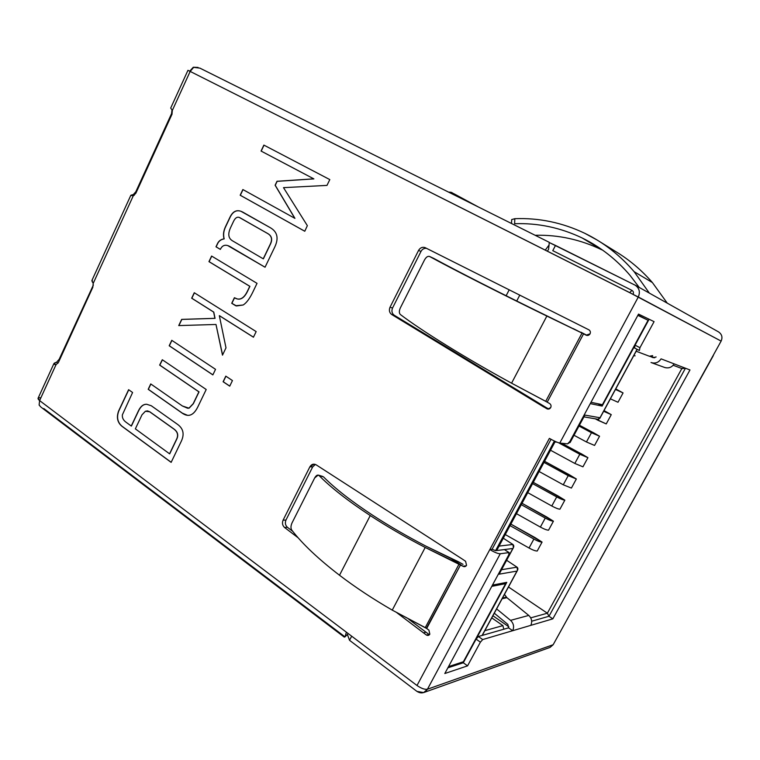 <?xml version="1.0" encoding="UTF-8"?>
<svg xmlns="http://www.w3.org/2000/svg" width="760" height="760" viewBox="0 0 760 760"><rect width="100%" height="100%" fill="white"/><g stroke="black" fill="none" stroke-linecap="round" stroke-linejoin="round"><path stroke-width="1.14" d="M455.031 194.332L452.438 193.002L450.889 193.268L452.438 193.002L455.031 194.332M456.684 196.156L455.116 194.37L456.684 196.156M586.093 335.169L590.035 333.858C589.019 335.369 587.698 335.806 586.093 335.169L583.575 333.83L586.093 335.169M546.877 408.756L547.779 409.089L550.715 407.569C549.717 409.051 548.435 409.44 546.877 408.756L391.666 314.488C389.367 312.702 388.816 310.289 390.013 307.258L418.551 250.429C420.29 247.627 422.531 246.715 425.258 247.703L588.933 329.849C590.358 330.828 590.729 332.167 590.035 333.858C590.729 332.167 590.358 330.828 588.933 329.849L424.973 247.57C422.294 246.81 420.156 247.76 418.551 250.429L390.013 307.258L392.549 308.009C391.362 311.03 391.913 313.433 394.202 315.219L545.727 407.284L394.202 315.219L391.666 314.488L543.694 406.933L548.682 409.079L546.877 408.756M462.935 566.247L464.73 566.665L466.555 565.326C465.614 566.713 464.408 567.026 462.935 566.247L460.645 564.689L426.673 628.491L428.897 630.106L429.837 634.153C428.916 635.521 427.737 635.788 426.312 634.97L428.345 635.389L429.837 634.153L428.897 630.106L426.398 628.301L460.645 564.689L425.21 547.457C405.374 537.149 387.049 526.519 370.253 515.556L339.511 575.244C355.49 587.413 373.074 599.042 392.255 610.128L425.21 547.457L392.255 610.128L425.258 627.627L459.173 563.892L425.258 627.636L426.673 628.491L392.255 610.128C373.074 599.042 355.49 587.413 339.511 575.244L370.253 515.556C347.871 500.84 330.828 487.511 319.124 475.589C317.67 474.497 316.188 475.294 314.668 477.964L292.049 522.87L314.668 477.964L318.165 475.085L319.124 475.589C330.828 487.511 347.871 500.84 370.253 515.556C387.049 526.519 405.374 537.149 425.21 547.457L462.935 566.247L465.291 565.896L462.935 566.247M465.842 566.181L465.291 565.896M429.476 634.676L426.312 634.97L397.024 612.855L426.312 634.97L429.476 634.676M511.518 223.497L511.67 219.573L514.814 218.69C538.944 217.74 562.258 222.594 584.734 233.273L597.113 240.017C610.926 248.434 623.257 258.989 634.125 271.672L652.394 282.558C641.801 270.351 629.764 260.129 616.284 251.911L599.269 241.357M535.677 235.258C558.562 234.755 580.611 239.609 601.815 249.822L582.245 238.023C560.528 227.639 537.985 222.88 514.625 223.725C537.985 222.88 560.528 227.639 582.245 238.023L601.815 249.822C580.611 239.609 558.562 234.755 535.677 235.258M323.57 476.928C334.951 488.452 351.424 501.286 372.97 515.432C389.177 525.996 406.837 536.227 425.942 546.155L458.698 561.896L451.326 558.362L460.645 564.689L451.212 558.581L425.942 546.155C406.837 536.227 389.177 525.996 372.97 515.432C351.424 501.286 334.951 488.452 323.57 476.928L319.124 475.589L322.601 476.425M631.95 290.387L552.776 250.667L631.95 290.387C633.403 291.317 633.792 292.638 633.128 294.338C633.792 292.666 633.413 291.365 632.006 290.415L629.679 292.591L632.006 290.415C633.413 291.365 633.792 292.666 633.128 294.338C633.792 292.666 633.413 291.365 632.006 290.415M549.356 242.582L635.54 285.38L555.503 245.433L552.776 250.667L555.503 245.433L549.356 242.582M634.524 347.966L639.359 350.512L639.939 347.719L635.094 345.163L649.116 319.238L635.094 345.163L634.524 347.966L635.094 345.163L639.939 347.719L654.075 321.641L638.524 314.099L569.905 441.417L567.577 443.859L559.778 443.061C557.498 442.586 554.031 441.028 549.385 438.377L489.848 549.518L492.109 549.242L495.567 550.658L492.109 549.242L551.028 439.318L492.109 549.242L489.848 549.518C494.323 552.311 497.791 553.717 500.27 553.755C497.791 553.717 494.323 552.311 489.848 549.518L417.002 685.501C421.268 688.446 424.745 689.69 427.443 689.216L500.27 553.755L508.981 552.596L508.734 554.914L444.799 673.521L467.561 665.864L463.296 662.767L447.868 667.822L463.296 662.767L476.092 639.103L478.401 636.51L508.582 627.855L512.696 630.705C514.349 626.838 513.646 623.39 510.568 620.369L528.741 615.419L506.911 597.673L502.113 598.747L506.911 597.673L506.435 597.16L502.502 598.044L506.435 597.16L504.478 594.386L506.911 597.673L528.741 615.419C531.725 618.317 532.418 621.632 530.812 625.356L552.833 618.849L689.975 369.959L661.077 358.853C658.749 362.434 655.538 363.707 651.443 362.681L651.016 362.51C655.206 363.831 658.559 362.606 661.077 358.853L689.975 369.959L552.833 618.849L482.704 639.559L512.696 630.705L508.582 627.855L478.401 636.51L482.704 639.559L480.396 642.162L467.561 665.864L444.799 673.521L508.734 554.914L508.981 552.596L500.27 553.755L427.443 689.216L423.671 692.578L416.945 691.391L349.524 640.29L347.377 634.457L349.524 640.29L416.945 691.391C421.173 693.947 424.678 693.225 427.443 689.216L553.156 644.727L721.126 341.097L627.95 291.716L190.171 71.421L172.349 110.39L171.95 114.361L135.85 193.239L133.247 195.871L93.214 283.385L92.815 287.29L58.453 362.377L55.993 364.752L39.605 400.587L417.002 685.501L549.385 438.377C554.031 441.028 557.498 442.586 559.778 443.061L638.305 296.998L559.778 443.061L567.577 443.859L569.905 441.417L638.524 314.099L654.075 321.641L639.939 347.719L639.312 350.483M587.261 335.492L580.878 332.167L587.261 335.492M429.609 256.51L433.903 258.476L429.609 256.51C452.627 269.106 499.899 293.18 546.858 316.065L583.575 333.83L547.2 402.154L549.651 403.56L545.708 401.318L582.027 333.07L545.708 401.318L511.575 383.183L546.858 316.065L511.575 383.183C466.174 358.445 421.382 330.581 400.349 314.507C399.009 313.101 399.019 310.868 400.377 307.838C399.019 310.868 399.009 313.101 400.349 314.507C421.382 330.581 466.174 358.445 511.575 383.183L547.2 402.154L583.575 333.83L547 315.903C501.847 293.901 456.294 270.712 433.903 258.476C456.294 270.712 501.847 293.901 547 315.903L583.575 333.83L546.858 316.065C499.899 293.18 452.627 269.106 429.609 256.51C427.832 255.911 426.132 257.07 424.488 259.977L400.377 307.838L424.488 259.977C426.046 257.194 427.69 256.015 429.428 256.424M547.2 402.154L546.269 401.612L547.2 402.154M315.4 464.436L312.673 466.916L285.969 520.039C284.848 522.908 285.332 525.331 287.423 527.307L292.733 531.335L287.423 527.307L284.534 527.468C282.435 525.483 281.951 523.051 283.081 520.172L309.871 466.83C311.495 464.227 313.557 463.552 316.065 464.778L462.602 559.255L465.585 561.279L466.555 565.326L465.585 561.279L462.602 559.265L316.065 464.778L313.994 464.132L309.871 466.83L283.081 520.172L285.969 520.039L312.673 466.916L309.871 466.83L312.673 466.916L315.4 464.436M408.832 619.305L428.801 634.325L408.832 619.305M426.522 248.33C424.08 248.14 422.247 249.166 420.992 251.427L392.549 308.009L420.992 251.427L418.551 250.429L420.992 251.427C422.247 249.166 424.08 248.14 426.522 248.33M545.746 407.293L548.796 409.051L543.704 406.923M549.651 403.56C551.038 404.577 551.389 405.916 550.715 407.569C551.389 405.916 551.038 404.577 549.651 403.56M298.129 537.785L284.534 527.468L298.129 537.785M307.353 225.653L304.769 231.258L240.179 195.225L242.868 189.534L294.794 218.291L275.11 185.24L277.001 181.279L313.756 178.838L261.06 151.05L263.872 145.093L329.802 179.588L326.981 185.402L283.499 187.644L307.353 225.653L283.499 187.644L326.981 185.402L329.802 179.588L263.872 145.093L261.06 151.05L313.756 178.838L277.001 181.279L275.11 185.24L294.794 218.291L242.868 189.534L240.179 195.225L304.769 231.258L307.353 225.653M265.05 267.226L230.365 246.781C225.777 244.083 222.433 244.958 220.333 249.394L215.982 246.8L217.531 243.513C218.775 240.91 220.951 239.352 224.048 238.839C222.993 235.02 223.45 231.04 225.397 226.888L229.891 217.369C233.006 210.805 237.395 209.105 243.057 212.268L270.18 227.63C277.4 231.743 278.93 238.212 274.769 247.028L265.05 267.226L274.769 247.028C278.93 238.212 277.4 231.743 270.18 227.63L240.901 211.27C236.274 209.627 232.598 211.669 229.891 217.369L225.397 226.888C223.45 231.04 222.993 235.02 224.048 238.839C220.951 239.352 218.775 240.91 217.531 243.513L215.982 246.8L220.333 249.394L215.982 246.8L217.683 243.561C218.927 240.958 221.103 239.4 224.2 238.887L224.2 238.887C223.145 235.077 223.592 231.087 225.539 226.936L230.042 217.427C232.74 211.726 236.407 209.684 241.034 211.318C236.407 209.684 232.74 211.726 230.042 217.427L225.539 226.936C223.592 231.087 223.145 235.077 224.2 238.887C221.103 239.4 218.927 240.958 217.683 243.561L216.125 246.848L220.352 249.356C222.015 245.851 224.475 244.577 227.725 245.575L265.05 267.226M257.032 283.347L252.89 291.963C249.65 298.69 246.401 303.041 243.124 305.007L235.648 305.719L231.733 303.287L234.403 297.711C239.476 300.837 243.827 298.642 247.447 291.137L249.764 286.311L208.962 261.639L211.603 256.053L257.032 283.347L211.603 256.053L208.962 261.639L249.764 286.311L247.447 291.137C244.492 297.255 241.062 299.849 237.148 298.908L234.403 297.711L231.733 303.287L235.799 305.757L231.733 303.287L234.536 297.797L231.885 303.326L236.493 305.947L243.124 305.007C246.401 303.041 249.65 298.69 252.89 291.963L257.032 283.347M219.326 315.666L225.995 347.842L222.49 355.148L215.992 324.472L178.733 325.584L181.668 319.39L214.899 318.326L213.626 312.065L191.681 298.205L194.266 292.733L256.167 331.588L253.441 337.212L219.326 315.666L253.441 337.212L256.167 331.588L194.266 292.733L191.681 298.205L213.626 312.065L214.899 318.326L181.668 319.39L178.733 325.584L215.992 324.472L222.49 355.148L225.995 347.842L219.326 315.666M232.446 380.551L229.729 386.156L223.107 381.738L225.805 376.143L232.446 380.551L225.805 376.143L223.107 381.738L229.729 386.156L232.446 380.551M215.536 369.331L212.857 374.898L169.195 345.772L171.769 340.319L215.536 369.331L171.769 340.319L169.195 345.772L212.857 374.898L215.536 369.331M162.298 359.736L206.207 389.5L197.942 406.666C193.705 415.359 188.48 417.525 182.257 413.174L148.2 389.31L150.736 383.933L182.419 406.001L188.936 408.148L193.192 403.702L198.882 391.856L159.648 365.094L162.298 359.736L159.648 365.094L198.882 391.856L193.192 403.702L188.936 408.148L187.539 408.215L182.419 406.001L150.736 383.933L148.2 389.31L182.257 413.174L187.568 415.34C191.52 415.663 194.987 412.775 197.942 406.666L206.207 389.5L162.298 359.736M151.287 405.755L177.422 424.279C183.35 428.507 184.623 434.188 181.26 441.332L171.142 462.365L121.847 426.208C117.372 422.37 116.299 417.287 118.626 410.96L128.62 389.69L132.591 392.502L122.398 414.779C122.027 417.687 123.234 420.166 126.017 422.209L131.252 426.027L138.424 410.846C140.571 406.344 143.307 404.149 146.642 404.253L151.287 405.755L146.642 404.253C143.307 404.149 140.571 406.344 138.424 410.846L131.252 426.027L126.017 422.209C123.234 420.166 122.027 417.687 122.398 414.779L132.591 392.502L128.62 389.69L118.626 410.96C116.299 417.287 117.372 422.37 121.847 426.208L171.142 462.365L181.26 441.332C184.623 434.188 183.35 428.507 177.422 424.279L151.287 405.755M292.049 522.87C290.757 525.768 290.633 528.143 291.688 529.986C302.299 543.808 318.24 558.894 339.511 575.244C318.24 558.894 302.299 543.808 291.688 529.986C290.633 528.143 290.757 525.768 292.049 522.87M463.011 564.347L458.669 561.887L463.011 564.347M630.011 275.329C619.048 262.485 606.547 251.892 592.505 243.561L582.245 238.023C600.343 246.867 616.265 259.302 630.011 275.329L639.236 287.441L630.011 275.329M607.563 246.99C624.492 255.816 639.436 267.672 652.394 282.558L667.261 303.145L652.394 282.558L634.125 271.672L649.363 293.123L634.125 271.672C619.903 255.151 603.44 242.355 584.734 233.273C562.258 222.594 538.944 217.74 514.814 218.69L514.625 223.725L514.814 218.69L511.679 219.621M344.185 636.244L43.795 408.557M531.706 621.214L548.995 616.255L685.453 368.22L548.995 616.255L531.706 621.214L548.995 616.255L552.833 618.849L548.995 616.255L531.706 621.214M495.567 550.658L504.583 549.594L495.567 550.658L554.392 441.047L495.567 550.658M53.903 363.622L38.066 398.278L39.605 400.587C37.316 398.63 37.563 397.698 40.337 397.774M189.677 71.231L190.171 71.421L193.667 67.355L199.899 68.134L193.667 67.355L190.171 71.421L638.305 296.998C640.414 291.859 639.264 287.859 634.847 284.99L635.122 285.133C639.331 288.087 640.395 292.04 638.305 296.998L721.126 341.097L560.462 631.512L713.336 355.585M560.87 630.771L553.156 644.727L427.443 689.216C424.745 689.69 421.268 688.446 417.002 685.501L39.605 400.587L39.121 405.033L40.736 406.894L39.121 405.033L39.605 400.587L55.993 364.752L58.453 362.377L92.815 287.29L93.214 283.385L133.247 195.871L135.85 193.239L171.95 114.361L171.941 109.754M351.671 636.186L349.524 640.29L351.671 636.186M423.671 692.578L550.078 647.396L553.156 644.727L550.021 647.415M718.314 331.778C721.848 334.058 722.779 337.165 721.126 341.097C722.769 337.307 721.905 334.238 718.533 331.892L635.122 285.133M549.091 244.786L548.539 249.48L549.053 245.014L545.271 250.106L549.053 245.014L549.233 242.307L199.899 68.134M547.304 251.133L548.539 249.48L547.304 251.133M55.993 364.752L53.931 363.565L56.601 362.226L57.978 363.213L56.601 362.226C53.551 363.175 53.096 363.992 55.233 364.667M172.102 113.99L171.541 113.686L135.812 191.776L136.373 192.109L135.812 191.776L171.541 113.686L172.007 109.877L171.541 113.686L172.102 113.99M93.366 285.019L59.175 359.28L59.698 359.651L59.175 359.28L56.601 362.226L59.175 359.28L93.366 285.019M133.247 195.871L130.815 195.339L133.228 194.664L135.812 191.776L133.228 194.664L134.282 195.282L133.228 194.664C131.224 194.997 130.492 195.31 131.043 195.605M92.767 282.577C91.741 280.867 91.609 280.183 92.368 280.506M130.815 195.339L91.903 280.488L93.214 283.385M170.696 108.081L172.349 110.39L190.171 71.421L187.948 70.319L170.696 108.081M193.296 67.241L189.706 71.184L193.296 67.241L198.075 67.431L193.296 67.241M348.232 633.583L345.012 636.88L348.232 633.583M344.299 637.108L345.012 636.88L346.389 632.197L345.012 636.88M287.423 527.307C285.332 525.331 284.848 522.908 285.969 520.039L283.081 520.172C281.951 523.051 282.435 525.483 284.534 527.468L287.423 527.307M467.561 665.864L480.396 642.162L476.092 639.103L463.296 662.767L467.561 665.864M508.981 552.596L504.355 549.556L508.981 552.596M480.396 642.162L482.704 639.559L478.401 636.51L476.092 639.103L480.396 642.162M504.706 549.784L509.2 552.634M656.127 356.953L653.135 357.666L650.417 356.526L653.239 357.703L656.127 356.953M651.396 356.421L654.692 357.798L651.396 356.421M664.42 367.374L664.838 367.536C668.8 368.534 671.897 367.317 674.149 363.878C671.84 367.374 668.686 368.572 664.686 367.479M635.113 355.832L633.745 355.699L635.113 355.832M651.016 362.51L651.728 362.776L651.016 362.51M494.294 613.197L507.88 624.416L508.582 627.855L507.88 624.416L494.294 613.197M510.568 620.369L496.622 608.903L510.568 620.369C513.646 623.39 514.349 626.838 512.696 630.705L530.812 625.356C532.418 621.632 531.725 618.317 528.741 615.419L510.568 620.369M304.779 231.23L240.179 195.225L243.01 189.611L240.321 195.282L304.779 231.23M294.937 218.348L275.11 185.24L277.001 181.279L313.889 178.894L261.06 151.05L264.014 145.169L261.202 151.116L313.889 178.894L277.144 181.336L275.253 185.307L294.937 218.348M263.235 258.808L232.512 240.825C228.256 238.317 227.667 233.814 230.726 227.316L233.519 221.407C235.153 217.987 237.072 216.657 239.267 217.427L267.577 233.482C271.652 235.818 272.555 239.362 270.284 244.122L263.235 258.808L270.284 244.122C272.555 239.362 271.652 235.818 267.577 233.482L240.112 217.816C237.557 216.362 235.362 217.559 233.519 221.407L230.726 227.316C227.667 233.814 228.256 238.317 232.512 240.825L263.235 258.808M263.378 258.846L270.427 244.169C272.697 239.409 271.795 235.866 267.719 233.529L239.371 217.464L267.719 233.529C271.795 235.866 272.697 239.409 270.427 244.169L263.378 258.846M265.059 267.197L227.848 245.613L265.059 267.197M237.177 298.917L237.3 298.946C241.214 299.887 244.644 297.293 247.598 291.175L249.907 286.349L208.962 261.639L211.736 256.13L209.114 261.677L249.907 286.349L247.598 291.175C244.615 297.35 241.148 299.934 237.177 298.917L237.3 298.946M236.493 305.947L235.799 305.757L236.493 305.947M222.585 354.939L215.992 324.472L222.585 354.939M178.904 325.584L181.668 319.39L215.052 318.354L213.778 312.103L191.681 298.205L194.398 292.819L191.833 298.243L213.778 312.103L215.052 318.354L181.82 319.418L178.904 325.584M253.46 337.165L219.478 315.704L253.46 337.165M229.757 386.089L223.107 381.738L225.929 376.228L223.259 381.757L229.757 386.089M212.885 374.841L169.195 345.772L171.902 340.404L169.347 345.8L212.885 374.841M187.596 415.34L182.409 413.183L148.2 389.31L150.869 384.019L148.352 389.329L182.409 413.183L187.596 415.34M187.587 408.215L189.097 408.167L193.344 403.721L199.034 391.875L159.648 365.094L162.421 359.822L159.799 365.113L199.034 391.875L193.344 403.721L189.097 408.167L187.625 408.224M171.18 462.279L122.008 426.227C117.543 422.38 116.47 417.297 118.788 410.979L128.754 389.776L118.788 410.979C116.47 417.297 117.543 422.38 122.008 426.227L171.18 462.279M131.413 426.046L138.586 410.865C140.733 406.362 143.469 404.159 146.803 404.272L146.803 404.272C143.469 404.159 140.733 406.362 138.586 410.865L131.413 426.046M169.556 453.805L135.346 428.858L141.996 414.817L145.407 411.255L147.411 410.894L149.634 411.768L173.669 428.906C177.555 431.68 178.534 435.1 176.586 439.175L169.556 453.805L176.586 439.175C178.534 435.1 177.555 431.68 173.669 428.906L149.634 411.768L145.407 411.255L141.996 414.817L135.346 428.858L169.556 453.805M169.718 453.815L176.738 439.185C178.685 435.119 177.716 431.69 173.821 428.916L149.796 411.787L147.516 410.903L149.796 411.787L173.821 428.916C177.716 431.69 178.685 435.119 176.738 439.185L169.718 453.815M425.923 632.234L423.415 632.871M451.326 558.362L460.645 564.689L451.326 558.362M394.202 315.219C391.913 313.433 391.362 311.03 392.549 308.009L390.013 307.258C388.816 310.289 389.367 312.702 391.666 314.488L394.202 315.219M573.23 328.615L583.575 333.83L573.23 328.615M448.666 192.156C450.642 192.1 451.896 192.384 452.438 193.002L478.296 206.939M478.249 206.91L455.23 194.436M484.832 630.667L502.911 625.613L491.758 617.87L502.911 625.613L503.794 629.223L482.106 635.445L516.961 571.083L498.969 574.208L512.829 548.492L496.689 550.515L555.237 441.446L496.689 550.515L512.829 548.492C514.092 546.867 514.111 545.519 512.895 544.464L503.291 538.203L512.895 544.464L499.064 546.089L512.895 544.464L513.418 547.684L498.969 574.208L499.909 572.461L498.969 574.208L516.961 571.083C518.168 569.496 518.187 568.186 517.019 567.159L506.625 560.281L517.019 567.159L501.533 569.715L517.019 567.159L517.503 570.332L482.106 635.445L483.008 633.783L482.106 635.445L503.794 629.223L502.911 625.613L484.832 630.667M530.736 617.851L547.361 613.206L508.487 586.995L547.361 613.206L681.843 368.543L547.361 613.206L530.736 617.851M649.116 319.238L602.148 406.077L590.273 403.617L602.148 406.077L598.063 403.788L602.148 406.077L649.116 319.238M492.451 585.105L506.796 582.341L463.296 662.767L447.868 667.822L463.296 662.767L462.365 662.083L463.296 662.767L506.796 582.341L492.451 585.105M583.936 416.86L598.025 419.283L600.001 417.753L637.07 349.305L600.001 417.753L584.763 415.065L600.001 417.753L597.977 419.273M685.453 368.22L548.995 616.255L547.361 613.206L548.995 616.255L685.453 368.22M569.706 441.759L570.332 441.826L584.763 415.065L570.332 441.826L569.706 441.759M492.109 549.242L551.028 439.318L492.109 549.242M506.131 295.735L509.219 289.788L506.131 295.735M535.448 537.833L542.07 542.089L537.234 551.01C535.524 551.067 532.788 550.069 529.036 548.017L533.881 539.058C537.653 541.111 540.379 542.117 542.07 542.089L510.872 524.096L535.448 537.833M546.744 516.981L553.422 521.189L548.549 530.167C546.877 530.147 544.15 529.121 540.369 527.079L545.253 518.063C549.033 520.106 551.76 521.151 553.422 521.189L522.034 503.291L546.744 516.981M558.106 495.995L564.851 500.147L559.939 509.181C558.296 509.105 555.579 508.041 551.788 505.998L556.7 496.926C560.5 498.969 563.217 500.042 564.851 500.147L533.273 482.362L558.106 495.995M569.544 474.876L576.346 478.98L571.406 488.072L563.264 484.794L539.096 471.504L563.264 484.794L568.214 475.665L576.346 478.98L544.578 461.291L569.544 474.876M611.268 414.647L606.242 423.918L595.27 418.808L598.167 420.356L598.756 419.254L598.167 420.356L606.242 423.918L611.268 414.647L604.295 410.723L611.268 414.647L603.649 411.284L611.268 414.647M587.917 457.672L582.948 466.82L574.826 463.448L550.525 450.224L574.826 463.448L579.804 454.262L558.657 442.795L579.804 454.262L587.917 457.672L581.058 453.625L587.917 457.672L579.804 454.262L574.826 463.448L582.948 466.82L587.917 457.672M599.554 436.23L594.558 445.436L586.454 441.969L574.019 435.271L586.454 441.969L591.461 432.725L578.996 426.037L599.554 436.23L592.639 432.24L599.554 436.23L591.461 432.725L586.454 441.969L594.558 445.436L599.554 436.23M623.067 392.93L618.003 402.258L610.385 398.829L618.003 402.258L623.067 392.93L616.028 389.053L623.067 392.93L615.457 389.462L623.067 392.93M652.65 355.623L649.429 356.24L652.65 355.623M508.886 626.829L492.907 615.752L508.886 626.829M580.517 453.406L561.811 443.26L580.517 453.406M592.097 432.012L579.433 425.22L592.097 432.012M543.989 462.403L568.214 475.665L543.989 462.403M571.406 488.072L576.346 478.98L568.214 475.665L563.264 484.794L571.406 488.072M532.598 483.607L556.7 496.926L532.598 483.607M527.744 492.651L551.788 505.998L527.744 492.651M551.788 505.998C555.579 508.041 558.296 509.105 559.939 509.181L564.851 500.147C563.217 500.042 560.5 498.969 556.7 496.926L551.788 505.998M521.293 504.678L545.253 518.063L521.293 504.678M516.467 513.674L540.369 527.079L516.467 513.674M540.369 527.079C544.15 529.121 546.877 530.147 548.549 530.167L553.422 521.189C551.76 521.151 549.033 520.106 545.253 518.063L540.369 527.079M510.045 525.625L533.881 539.058L510.045 525.625M505.257 534.556L529.036 548.017L505.257 534.556M529.036 548.017C532.788 550.069 535.524 551.067 537.234 551.01L542.07 542.089C540.379 542.117 537.653 541.111 533.881 539.058L529.036 548.017M673.179 365.256L682.147 368.657L685.254 368.144L681.853 368.524M568.48 443.355L570.332 441.826L568.518 443.355M584.069 416.337L584.763 415.065L584.069 416.337M636.519 350.322L636.956 349.771M516.724 301.007L519.802 295.089L516.724 301.007M463.391 661.751L448.533 666.596L463.391 661.751L505.628 583.651L504.364 582.806L505.628 583.651L463.391 661.751M491.777 586.359L505.628 583.651L491.777 586.359M648.081 320.273L637.982 315.106L648.081 320.273L602.414 404.7L590.986 402.296L602.414 404.7L648.081 320.273L637.849 315.362L648.081 320.273M594.605 244.824L592.515 243.561M549.242 242.307L199.823 68.087M41.145 407.236L344.223 637.079M639.331 350.502L634.495 347.947M664.838 367.536L651.443 362.681M322.848 476.482L318.402 475.133M429.485 256.443L433.789 258.409M513.418 547.684L499.558 573.392M517.503 570.332L482.666 634.667M554.961 441.949L556.861 442.149M570.105 442.519L584.525 415.777M599.783 418.418L636.975 349.733M636.158 351.234L649.743 356.383"/></g></svg>
